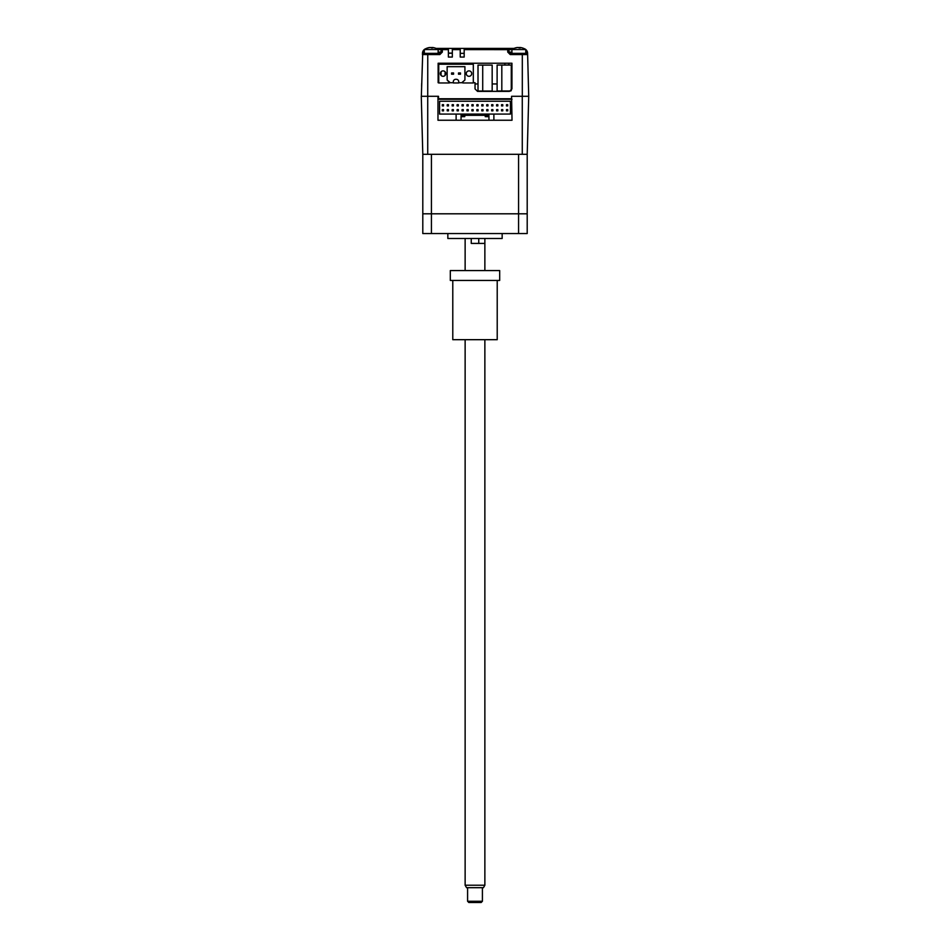 <?xml version="1.0" encoding="UTF-8"?>
<svg xmlns="http://www.w3.org/2000/svg" width="950" height="950" viewBox="0 0 950 950"><rect width="100%" height="100%" fill="white"/><g stroke="black" fill="none" stroke-linecap="round" stroke-linejoin="round"><path stroke-width="1.43" d="M478.016 65.099L482.719 65.099L482.719 91.022L478.016 91.022L478.016 65.099M511.278 65.051L511.278 90.582L511.278 65.051L497.111 65.051L497.111 90.974L501.814 90.974L501.814 65.051M510.803 90.974L501.814 90.974M462.793 82.971L462.472 82.104L464.918 80.014L464.918 66.678L447.141 66.678L447.141 80.014L449.588 82.104L449.267 82.971L438.746 82.971L438.746 64.22L473.314 64.22L473.314 82.971L462.793 82.971M441.976 71.108A2.719 2.719 -90 0 0 440.361 73.589A2.719 2.719 90 0 1 443.068 70.882A2.719 2.719 90 0 1 445.787 73.589A2.719 2.719 90 0 1 443.068 76.309A2.719 2.719 90 0 1 440.361 73.589L440.361 73.589A2.719 2.719 -90 0 0 441.976 76.083M467.899 71.108A2.719 2.719 -90 0 0 466.272 73.589A2.719 2.719 90 0 1 468.991 70.882A2.719 2.719 90 0 1 471.711 73.589A2.719 2.719 90 0 1 468.991 76.309A2.719 2.719 90 0 1 466.272 73.589L466.272 73.589A2.719 2.719 -90 0 0 467.899 76.083M456.273 79.278A2.47 2.47 90 0 1 458.743 81.736A2.47 2.47 90 0 0 456.273 79.278L455.786 79.278A2.47 2.47 -90 0 0 453.316 81.736L453.316 82.971L458.743 82.971L458.743 81.736L458.743 82.721L462.365 82.721M453.316 82.721L449.694 82.721L447.141 80.014L447.141 66.678L464.918 66.678M438.746 82.721L438.14 82.721L438.14 63.223L511.943 63.223L511.943 88.896L509.473 91.366L477.506 91.366L475.036 88.896L475.036 82.721L473.314 82.721L473.314 64.22M458.494 74.207L460.477 74.207L458.494 74.207L458.494 72.972L458.494 74.207M458.494 72.972L460.477 72.972L458.494 72.972M460.477 72.972L460.477 74.207L460.477 72.972M453.566 74.207L451.582 74.207L453.566 74.207L453.566 72.972L451.582 72.972L451.582 74.207L451.582 72.972L453.566 72.972L453.566 74.207M493.881 114.071L510.423 114.071L510.423 101.234L439.577 101.234L439.577 114.071L456.119 114.071L456.119 120.246L461.059 120.246L461.059 116.66L464.752 116.66L464.752 115.306L485.248 115.306L485.248 116.66L488.941 116.66L488.941 120.246L488.941 115.306L461.059 115.306L461.059 120.246L493.881 120.246L493.881 114.071L456.119 114.071M427.726 154.304L427.726 96.294L421.277 96.294L422.798 154.304L527.202 154.304L528.722 96.294L511.575 96.294L512.026 120.246L493.881 120.246M512.026 99.263L437.974 99.263L437.974 120.246L456.119 120.246M461.059 120.246L488.941 120.246M448.459 104.69L448.459 105.925L447.224 105.925L447.224 104.69L448.459 104.69L448.459 105.925M452.164 105.925L453.399 105.925L452.164 105.925L452.164 104.69L453.399 104.69L453.399 105.925M457.104 105.925L457.104 104.69L458.339 104.69L458.339 105.925L457.104 105.925M458.339 109.63L458.339 110.865L457.104 110.865L457.104 109.63L458.339 109.63L458.339 110.865M462.044 105.925L463.279 105.925L462.044 105.925L462.044 104.69L463.279 104.69L463.279 105.925L463.279 104.69M466.973 110.865L466.973 109.63L468.207 109.63L468.207 110.865L466.973 110.865M471.912 105.925L471.912 104.69L473.147 104.69L473.147 105.925L471.912 105.925M471.912 110.865L471.912 109.63L473.147 109.63L473.147 110.865L471.912 110.865M476.853 105.925L476.853 104.69L478.088 104.69L478.088 105.925L476.853 105.925M481.793 110.865L481.793 109.63L483.027 109.63L483.027 110.865L481.793 110.865M486.721 104.69L486.721 105.925L486.721 104.69L487.956 104.69L487.956 105.925L486.721 105.925L487.956 105.925M486.721 110.865L487.956 110.865L486.721 110.865L486.721 109.63L487.956 109.63L487.956 110.865M491.661 104.69L491.661 105.925L491.661 104.69L492.896 104.69L492.896 105.925L491.661 105.925M491.661 109.63L491.661 110.865L491.661 109.63L492.896 109.63L492.896 110.865L491.661 110.865M496.601 105.925L497.836 105.925L496.601 105.925L496.601 104.69L497.836 104.69L497.836 105.925M501.541 104.69L501.541 105.925L501.541 104.69L502.776 104.69L502.776 105.925L501.541 105.925M506.469 109.63L507.704 109.63L507.704 110.865L506.469 110.865L506.469 109.63M506.469 104.69L507.704 104.69L507.704 105.925L506.469 105.925L506.469 104.69M496.601 109.63L497.836 109.63L497.836 110.865L496.601 110.865L496.601 109.63M481.793 104.69L483.027 104.69L483.027 105.925L481.793 105.925L481.793 104.69M466.973 104.69L468.207 104.69L468.207 105.925L466.973 105.925L466.973 104.69M462.044 110.865L462.044 109.63L463.279 109.63L463.279 110.865L462.044 110.865L463.279 110.865M452.164 109.63L453.399 109.63L453.399 110.865L452.164 110.865L452.164 109.63M442.296 109.63L443.531 109.63L443.531 110.865L442.296 110.865L442.296 109.63M442.296 104.69L443.531 104.69L443.531 105.925L442.296 105.925L442.296 104.69M476.853 110.865L476.853 109.63L478.088 109.63L478.088 110.865L476.853 110.865M501.541 110.865L501.541 109.63L502.776 109.63L502.776 110.865L501.541 110.865M447.224 110.865L447.224 109.63L448.459 109.63L448.459 110.865L447.224 110.865M492.171 65.099L492.171 91.022L492.171 65.099L482.719 65.099M492.171 91.022L482.719 91.022M524.293 48.688A4.94 4.94 0 0 1 527.321 51.704L526.158 52.108L527.594 53.224L528.722 96.294L527.202 154.304L527.202 213.797L422.798 213.797L422.798 233.546L431.431 233.546L431.431 213.797L422.798 213.797L422.798 154.304M438.508 96.294L438.508 98.764L511.575 98.764L511.575 96.294M512.026 120.246L437.974 120.246M437.974 99.263L437.974 96.294L427.726 96.294L427.761 54.554L422.441 54.554L422.477 53.224L422.441 54.554A1.235 1.235 0 0 1 423.676 53.343L424.306 51.324M431.431 154.304L431.431 213.797L518.569 213.797L518.569 233.546L431.431 233.546M518.569 154.304L518.569 213.797L527.202 213.797L527.202 233.546L518.569 233.546M447.842 233.546L447.842 238.486L502.158 238.486L502.158 233.546M471.247 238.486L471.247 243.414L484.868 243.414L478.753 243.414L478.753 238.486M484.868 270.572L484.868 238.486M465.132 270.572L465.132 238.486M438.14 49.649L442.332 49.614L442.332 52.084L441.097 52.108L441.097 49.649L441.097 52.108L439.862 53.343A1.235 1.235 0 0 0 440.741 52.986M448.376 48.414L452.331 48.414L452.331 57.047L448.376 57.047L448.376 48.414L436.062 48.414M464.182 57.047L460.228 57.047L460.228 48.414L464.182 48.414L464.182 57.047M460.228 53.343L464.182 53.343M464.182 48.414L507.739 48.414A1.235 1.235 0 0 1 508.974 49.649L511.943 49.649M464.182 49.614L508.974 49.649L508.974 52.108L507.739 52.084L507.739 48.414L514.021 48.414M526.359 52.678L526.395 53.343A1.235 1.235 0 0 1 527.63 54.554L527.594 53.224A4.94 4.94 0 0 0 527.321 51.704L527.63 54.554L510.209 54.554L507.739 52.084M421.349 96.294L422.762 51.704A4.94 4.94 0 0 0 422.477 53.224L423.712 52.678M445.075 75.43L445.122 71.82M445.229 64.22L445.241 63.223M441.026 75.382L441.097 71.737M441.216 64.22L441.239 63.223M508.844 63.223L508.867 65.051M504.842 63.223L504.866 65.051M511.278 83.956L511.943 83.956M421.61 86.355L421.693 83.351M528.39 83.351L528.461 86.355M527.63 54.554A1.235 1.235 0 0 0 526.395 53.343L510.209 53.343L508.974 52.108L511.943 52.108M442.332 52.084L439.862 54.554L439.862 53.343L423.676 53.343A1.235 1.235 0 0 0 422.441 54.554M424.306 52.108L422.762 51.704A4.94 4.94 0 0 1 425.778 48.688M442.332 48.414A1.235 1.235 0 0 0 441.097 49.649A1.235 1.235 0 0 1 442.332 48.414L442.332 49.614L448.376 49.614M448.376 53.105L452.331 53.105M452.331 48.414L460.228 48.414M497.111 83.956L492.171 83.956M478.016 83.956L475.036 83.956M438.14 53.343L438.14 49.542L424.306 49.542L424.306 53.343M434.708 47.928A12.314 11.946 90 0 0 432.844 47.536L432.309 47.536A12.314 3.028 90 0 1 432.784 47.928A11.982 10.058 156.9 0 0 431.348 47.928A12.314 3.028 -90 0 0 430.872 47.536L429.97 47.536A12.314 11.946 90 0 0 428.094 47.928A11.982 2.553 -120.8 0 0 427.904 47.904A11.982 2.553 -120.8 0 0 427.738 47.928A12.314 11.946 -90 0 1 429.602 47.536L430.136 47.536M431.217 47.797A12.314 3.028 90 0 1 431.573 47.536L432.476 47.536M525.766 53.343L525.766 49.542L511.943 49.542L511.943 53.343M522.168 47.904A11.982 2.553 120.8 0 1 522.346 47.928A12.314 11.946 90 0 0 520.469 47.536L519.935 47.536A12.314 3.028 90 0 1 520.41 47.928A11.982 10.058 156.9 0 0 518.973 47.928A12.314 3.028 -90 0 0 518.498 47.536L517.596 47.536A12.314 11.946 90 0 0 515.731 47.928A11.982 2.553 -120.8 0 0 515.541 47.904A11.982 2.553 -120.8 0 0 515.363 47.928A12.314 11.946 -90 0 1 517.239 47.536L517.774 47.536M518.854 47.797A12.314 3.028 90 0 1 519.211 47.536L520.101 47.536M497.218 280.452L497.218 339.684L452.782 339.684L452.782 280.452M499.688 270.572L499.688 280.452L450.312 280.452L450.312 270.572L499.688 270.572M482.41 901.265L481.175 902.5L468.825 902.5L467.59 901.265L482.41 901.265L482.41 887.692M484.868 885.222L483.443 887.692L466.557 887.692L465.132 885.222L484.868 885.222L484.868 339.684M522.274 96.294L522.274 154.304M441.097 52.108L438.14 52.108M525.766 51.324L525.766 52.108M527.594 53.224A4.94 4.94 0 0 0 527.321 51.704M452.331 53.224L448.376 53.224M522.31 96.294L522.31 53.343M510.209 54.554L510.209 53.343M452.331 49.614L460.228 49.614M439.862 54.554L427.761 54.554L427.761 53.343M428.213 47.797A12.338 12.338 0 0 0 424.306 49.542M438.14 49.542A12.338 12.338 0 0 0 434.233 47.797M515.85 47.797A12.338 12.338 0 0 0 511.943 49.542M525.766 49.542A12.338 12.338 0 0 0 521.859 47.797M467.59 901.265L467.59 887.692M465.132 885.222L465.132 339.684"/></g></svg>
